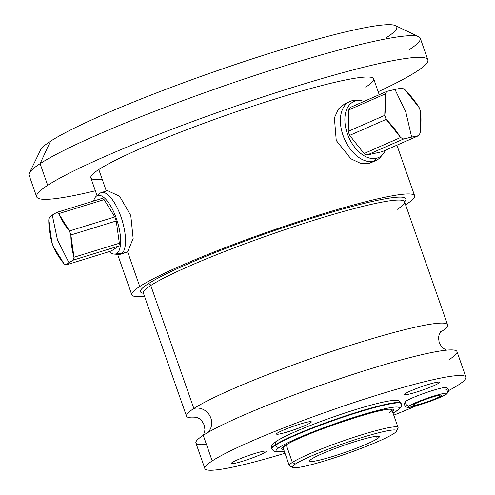 <?xml version="1.0" encoding="UTF-8"?>
<svg xmlns="http://www.w3.org/2000/svg" width="495" height="495" viewBox="0 0 495 495"><rect width="100%" height="100%" fill="white"/><g stroke="black" fill="none" stroke-linecap="round" stroke-linejoin="round"><path stroke-width="0.74" d="M376.491 436.287L377.339 438.712A36.884 3.527 160.7 0 0 379.3 436.664A36.884 3.527 160.7 0 0 349.786 443.328A36.884 3.527 160.7 0 0 311.64 459.001A36.884 3.527 160.7 0 0 332.912 456.396A36.884 3.527 160.7 0 0 377.339 438.712A36.884 3.527 160.7 0 0 356.072 441.317A36.884 3.527 160.7 0 0 311.64 459.001A36.884 3.527 160.7 0 0 309.678 461.049A36.884 3.527 160.7 0 0 339.193 454.385A36.884 3.527 160.7 0 0 377.339 438.712L376.491 436.287M292.817 467.49L289.724 466.018A57.63 5.513 -19.3 0 1 292.359 462.41L295.342 464.032A55.186 5.278 -19.3 0 1 361.814 437.58A55.186 5.278 -19.3 0 1 393.643 433.682A55.186 5.278 -19.3 0 1 327.164 460.133A55.186 5.278 -19.3 0 1 295.342 464.032L292.359 462.41A57.63 5.513 -19.3 0 1 354.544 437.073A57.63 5.513 -19.3 0 1 397.999 428.101L396.501 431.182A55.186 5.278 160.7 0 0 354.884 439.77A55.186 5.278 160.7 0 0 295.342 464.032A55.186 5.278 160.7 0 0 292.817 467.49A55.186 5.278 160.7 0 0 339.05 456.303A55.186 5.278 160.7 0 0 393.643 433.682A55.186 5.278 160.7 0 0 396.501 431.182M204.85 468.579L195.896 443.019A138.309 13.235 -19.3 0 1 203.253 435.34L212.207 460.907L203.253 435.34A138.309 13.235 -19.3 0 1 346.302 376.565A138.309 13.235 -19.3 0 1 456.978 351.592L465.931 377.153A138.309 13.235 160.7 0 0 355.255 402.132A138.309 13.235 160.7 0 0 212.207 460.907A138.309 13.235 160.7 0 0 204.85 468.579A138.309 13.235 160.7 0 0 284.978 453.272A138.309 13.235 -19.3 0 1 212.207 460.907A138.309 13.235 -19.3 0 1 378.811 394.602A138.309 13.235 -19.3 0 1 458.574 384.832A138.309 13.235 160.7 0 0 465.931 377.153M447.579 324.751A138.309 13.235 160.7 0 0 336.903 349.73A138.309 13.235 160.7 0 0 193.854 408.499A138.309 13.235 160.7 0 0 186.497 416.177L143.42 293.164A138.309 13.235 -19.3 0 1 150.777 285.485A2.308 2.135 56.9 0 0 147.962 283.951A140.617 13.458 160.7 0 1 305.198 220.362A140.617 13.458 160.7 0 1 404.539 201.861A140.617 13.458 160.7 0 0 305.198 220.362A140.617 13.458 160.7 0 0 147.962 283.951A2.308 2.135 -123.1 0 1 150.777 285.485A138.309 13.235 -19.3 0 1 293.826 226.71A138.309 13.235 -19.3 0 1 404.495 201.737L447.579 324.751A138.309 13.235 160.7 0 1 440.222 332.43A138.309 13.235 160.7 0 1 439.999 332.578A138.309 13.235 160.7 0 0 440.222 332.43A14.293 13.254 56.9 0 0 440.043 332.492A14.293 13.254 -123.1 0 1 440.222 332.43A138.309 13.235 160.7 0 0 360.459 342.2A138.309 13.235 160.7 0 0 193.854 408.499A14.293 13.254 -123.1 0 1 209.688 415.528A14.293 13.254 -123.1 0 1 207.745 432.593A14.293 13.254 56.9 0 0 209.688 415.528A14.293 13.254 56.9 0 0 193.854 408.499L150.777 285.485A138.309 13.235 -19.3 0 1 293.826 226.71A138.309 13.235 -19.3 0 1 404.495 201.737A138.309 13.235 -19.3 0 1 397.145 209.416M206.44 444.43A138.309 13.235 -19.3 0 1 203.253 435.34A138.309 13.235 -19.3 0 1 369.858 369.041A138.309 13.235 -19.3 0 1 449.621 359.271M139.751 286.487A149.837 14.336 -19.3 0 1 320.24 214.663A149.837 14.336 -19.3 0 1 406.649 204.076A149.837 14.336 -19.3 0 1 405.56 204.775A149.837 14.336 160.7 0 0 406.649 204.076A149.837 14.336 160.7 0 0 414.618 195.76A149.837 14.336 160.7 0 0 294.723 222.818A149.837 14.336 160.7 0 0 139.751 286.487L127.617 251.837L133.149 238.51L130.779 215.504L119.598 196.243L107.495 190.68L119.598 196.243L130.779 215.504L133.149 238.51L127.617 251.837L139.751 286.487A149.837 14.336 160.7 0 0 131.781 294.81A149.837 14.336 160.7 0 0 144.484 296.202A149.837 14.336 -19.3 0 1 139.751 286.487M147.962 283.951A140.617 13.458 160.7 0 0 143.463 293.288A140.617 13.458 160.7 0 1 147.962 283.951M365.694 87.132A149.837 14.336 160.7 0 0 279.285 97.713A149.837 14.336 160.7 0 0 98.796 169.544L106.326 191.039L98.796 169.544A149.837 14.336 -19.3 0 1 253.768 105.874A149.837 14.336 -19.3 0 1 373.663 78.816L379.238 94.737M370.805 162.775L368.528 163.511L360.193 163.158L350.887 158.802L336.247 140.506L334.385 117.853L338.549 108.888L344.941 103.641L338.549 108.888L334.385 117.853L336.247 140.506L350.887 158.802L360.193 163.158L368.528 163.511L373.49 161.333A32.274 20.072 66.3 0 0 375.829 160.572A32.274 20.072 66.3 0 0 381.732 155.461M409.229 49.692A207.238 19.831 160.7 0 0 418.714 36.704A207.238 19.831 160.7 0 0 245.087 78.717A207.238 19.831 160.7 0 0 40.095 163.672L47.675 185.328A207.238 19.831 160.7 0 0 36.655 196.831A207.238 19.831 160.7 0 0 95.356 190.792A207.238 19.831 -19.3 0 1 47.675 185.328A207.238 19.831 -19.3 0 1 297.309 85.982A207.238 19.831 -19.3 0 1 416.815 71.348A207.238 19.831 -19.3 0 1 378.192 91.742A207.238 19.831 160.7 0 0 416.815 71.348A207.238 19.831 160.7 0 0 427.835 59.846A207.238 19.831 160.7 0 0 262.016 97.267A207.238 19.831 160.7 0 0 47.675 185.328L40.095 163.672A207.238 19.831 -19.3 0 1 254.43 75.611A207.238 19.831 -19.3 0 1 420.255 38.189L427.835 59.846M97.045 195.618L90.833 177.86A149.837 14.336 -19.3 0 1 98.796 169.544A149.837 14.336 160.7 0 0 102.248 179.388M36.655 196.831L29.069 175.174A207.238 19.831 -19.3 0 1 40.095 163.672L50.453 141.273A188.793 18.067 -19.3 0 1 237.204 63.88A188.793 18.067 -19.3 0 1 395.381 25.604L418.714 36.704M50.453 141.273L40.095 163.672A207.238 19.831 160.7 0 0 29.347 173.058L40.658 149.83A188.793 18.067 -19.3 0 1 50.453 141.273A188.793 18.067 -19.3 0 1 277.868 50.768A188.793 18.067 -19.3 0 1 386.737 37.434M393.76 415.175A138.309 13.235 160.7 0 0 416.74 405.634A138.309 13.235 -19.3 0 1 393.76 415.175M448.705 390.561A138.309 13.235 160.7 0 0 458.574 384.832A138.309 13.235 -19.3 0 1 448.705 390.561M143.185 292.799L143.42 293.164A138.309 13.235 -19.3 0 1 150.777 285.485L193.854 408.499A138.309 13.235 160.7 0 0 197.307 417.563A138.309 13.235 160.7 0 1 186.497 416.177M265.178 452.275A18.439 1.763 160.7 0 0 266.025 451.118A18.439 1.763 160.7 0 0 250.575 454.856A18.439 1.763 160.7 0 0 232.328 462.417A18.439 1.763 160.7 0 0 231.375 463.252A18.439 1.763 160.7 0 0 245.279 460.381A18.439 1.763 160.7 0 0 265.178 452.275A18.439 1.763 160.7 0 0 254.548 453.575A18.439 1.763 160.7 0 0 232.328 462.417A18.439 1.763 160.7 0 0 242.965 461.117A18.439 1.763 160.7 0 0 265.178 452.275A18.439 1.763 160.7 0 0 266.162 451.248A18.439 1.763 160.7 0 0 251.404 454.583A18.439 1.763 160.7 0 0 232.328 462.417A18.439 1.763 160.7 0 0 231.351 463.444A18.439 1.763 160.7 0 0 246.108 460.109A18.439 1.763 160.7 0 0 265.178 452.275A18.439 1.763 -19.3 0 1 242.965 461.117A18.439 1.763 -19.3 0 1 232.328 462.417A18.439 1.763 -19.3 0 1 254.548 453.575A18.439 1.763 -19.3 0 1 265.178 452.275M310.34 422.879A18.439 1.763 160.7 0 0 311.182 421.721A18.439 1.763 160.7 0 0 295.732 425.459A18.439 1.763 160.7 0 0 277.491 433.02A18.439 1.763 160.7 0 0 276.532 433.855A18.439 1.763 160.7 0 0 290.441 430.984A18.439 1.763 160.7 0 0 310.34 422.879A18.439 1.763 160.7 0 0 299.704 424.178A18.439 1.763 160.7 0 0 277.491 433.02A18.439 1.763 160.7 0 0 288.121 431.714A18.439 1.763 160.7 0 0 310.34 422.879A18.439 1.763 160.7 0 0 311.318 421.851A18.439 1.763 160.7 0 0 296.561 425.18A18.439 1.763 160.7 0 0 277.491 433.02A18.439 1.763 160.7 0 0 276.507 434.041A18.439 1.763 160.7 0 0 291.264 430.712A18.439 1.763 160.7 0 0 310.34 422.879A18.439 1.763 -19.3 0 1 288.121 431.714A18.439 1.763 -19.3 0 1 277.491 433.02A18.439 1.763 -19.3 0 1 299.704 424.178A18.439 1.763 -19.3 0 1 310.34 422.879M438.446 383.316A18.439 1.763 160.7 0 0 439.294 382.165A18.439 1.763 160.7 0 0 423.844 385.902A18.439 1.763 160.7 0 0 405.597 393.463A18.439 1.763 160.7 0 0 404.644 394.298A18.439 1.763 160.7 0 0 418.547 391.427A18.439 1.763 160.7 0 0 438.446 383.316A18.439 1.763 160.7 0 0 427.816 384.621A18.439 1.763 160.7 0 0 405.597 393.463A18.439 1.763 160.7 0 0 416.233 392.158A18.439 1.763 160.7 0 0 438.446 383.316A18.439 1.763 160.7 0 0 439.43 382.295A18.439 1.763 160.7 0 0 424.673 385.624A18.439 1.763 160.7 0 0 405.597 393.463A18.439 1.763 160.7 0 0 404.619 394.484A18.439 1.763 160.7 0 0 419.376 391.155A18.439 1.763 160.7 0 0 438.446 383.316A18.439 1.763 -19.3 0 1 416.233 392.158A18.439 1.763 -19.3 0 1 405.597 393.463A18.439 1.763 -19.3 0 1 427.816 384.621A18.439 1.763 -19.3 0 1 438.446 383.316M414.711 404.075L414.847 403.988A2.995 2.778 -123.1 0 1 414.197 404.291A14.986 1.435 -19.3 0 1 432.246 397.108A14.986 1.435 -19.3 0 1 440.89 396.05A2.995 2.778 -123.1 0 1 438.254 395.505A2.995 2.778 56.9 0 0 440.89 396.05A14.986 1.435 160.7 0 0 432.246 397.108A14.986 1.435 160.7 0 0 414.197 404.291A14.986 1.435 160.7 0 0 422.841 403.233A14.986 1.435 160.7 0 0 440.89 396.05A14.986 1.435 -19.3 0 1 422.841 403.233A14.986 1.435 -19.3 0 1 414.197 404.291A2.995 2.778 56.9 0 0 414.847 403.988C415.682 402.596 438.694 394.546 440.08 395.22L439.764 395.171M445.611 394.595A20.289 1.943 -19.3 0 1 421.177 404.316A20.289 1.943 -19.3 0 1 409.476 405.752A20.289 1.943 -19.3 0 1 433.911 396.025A20.289 1.943 -19.3 0 1 445.611 394.595A20.289 1.943 160.7 0 0 433.911 396.025A20.289 1.943 160.7 0 0 409.476 405.752A2.995 2.778 -123.1 0 1 406.234 400.993A21.885 2.091 -19.3 0 1 427.296 392.219A21.885 2.091 -19.3 0 1 446.032 387.523A21.885 2.091 160.7 0 0 427.296 392.219A21.885 2.091 160.7 0 0 406.234 400.993A2.995 2.778 56.9 0 0 409.476 405.752A20.289 1.943 160.7 0 0 421.177 404.316A20.289 1.943 160.7 0 0 445.611 394.595A2.995 2.778 56.9 0 0 446.261 394.292A2.995 2.778 -123.1 0 1 445.611 394.595M405.207 401.822A21.885 2.091 -19.3 0 1 406.234 400.993A21.885 2.091 160.7 0 0 405.207 401.822C403.58 404.582 404.724 409.186 412.31 406.742C421.913 404.947 445.197 395.821 446.261 394.292A2.995 2.778 56.9 0 0 445.215 388.959M277.287 440.81A3.23 2.995 56.9 0 0 276.587 441.138C270.623 445.488 271.668 446.001 271.835 448.526A68.465 6.553 -19.3 0 1 275.474 444.727L275.628 445.16A68.465 6.553 160.7 0 0 271.984 448.959A68.465 6.553 -19.3 0 1 275.628 445.16A3.23 2.995 56.9 0 0 279.564 447.307A65.235 6.243 160.7 0 0 284.241 451.174A65.235 6.243 -19.3 0 1 279.564 447.307A65.235 6.243 -19.3 0 1 358.145 416.029A65.235 6.243 -19.3 0 1 395.765 411.425A3.23 2.995 56.9 0 0 396.464 411.098A3.23 2.995 -123.1 0 1 395.765 411.425A65.235 6.243 -19.3 0 1 393.024 413.078A65.235 6.243 160.7 0 0 395.765 411.425A65.235 6.243 160.7 0 0 358.145 416.029A65.235 6.243 160.7 0 0 279.564 447.307A3.23 2.995 -123.1 0 1 275.628 445.16L275.474 444.727A68.465 6.553 160.7 0 0 271.835 448.526L273.209 450.697L274.812 451.545L284.26 451.236M283.586 446.874L285.603 445.327A3.23 2.995 -123.1 0 1 284.903 445.655A59.245 5.668 -19.3 0 1 352.57 418.411A59.245 5.668 -19.3 0 1 392.492 411.555A59.245 5.668 160.7 0 0 352.57 418.411A59.245 5.668 160.7 0 0 284.903 445.655A59.245 5.668 160.7 0 0 283.709 449.652A59.245 5.668 -19.3 0 1 284.903 445.655A3.23 2.995 56.9 0 0 286.197 444.807M276.587 441.138A3.23 2.995 56.9 0 0 275.474 444.727A68.465 6.553 -19.3 0 1 346.283 415.633A68.465 6.553 -19.3 0 1 401.068 403.27A68.465 6.553 160.7 0 0 346.283 415.633A68.465 6.553 160.7 0 0 275.474 444.727A3.23 2.995 -123.1 0 1 276.587 441.138C281.135 438.217 288.505 434.585 298.714 430.248C309.09 425.842 320.667 421.4 333.444 416.92C354.599 409.569 371.807 404.495 385.079 401.693C394.057 399.948 396.111 400.294 396.934 400.412C398.438 400.3 399.818 401.253 401.068 403.27L401.222 403.703A68.465 6.553 160.7 0 0 346.438 416.066A68.465 6.553 160.7 0 0 275.628 445.16A68.465 6.553 -19.3 0 1 346.438 416.066A68.465 6.553 -19.3 0 1 401.222 403.703C401.383 406.234 402.429 406.748 396.464 411.098L393.042 413.139M388.847 413.108A57.63 5.513 160.7 0 0 390.852 409.309C385.778 406.135 299.395 434.87 285.603 445.327M126.553 252.345L120.359 254.257A32.274 11.688 -107.2 0 0 121.461 253.743L127.617 251.837L121.461 253.743A32.274 11.688 -107.2 0 0 121.504 218.394A32.274 11.688 -107.2 0 0 101.32 192.586A32.274 11.688 -107.2 0 0 100.225 193.1A32.274 11.688 72.8 0 1 120.972 216.822A32.274 11.688 72.8 0 1 121.461 253.743L116.801 253.434A30.597 11.082 -107.2 0 0 116.337 218.437A30.597 11.082 -107.2 0 0 96.667 195.946L100.225 193.1A32.274 11.688 -107.2 0 0 99.464 193.706M96.302 196.212L99.835 193.384A32.274 11.688 72.8 0 1 100.225 193.1L96.667 195.946A30.597 11.082 -107.2 0 0 96.302 196.212A30.597 11.082 -107.2 0 0 93.617 201.032A30.597 11.082 72.8 0 1 96.667 195.946A30.597 11.082 72.8 0 1 116.337 218.437A30.597 11.082 72.8 0 1 116.801 253.434A30.597 11.082 72.8 0 1 109.234 251.621A30.597 11.082 -107.2 0 0 114.172 254.09A30.597 11.082 -107.2 0 0 116.801 253.434L121.461 253.743A32.274 11.688 72.8 0 1 118.689 254.436L114.172 254.09M111.257 250.996L118.893 246.027A28.122 10.185 -107.2 0 0 119.357 243.249L116.245 220.974A28.122 10.185 -107.2 0 0 114.834 216.94L104.08 199.64A28.122 10.185 -107.2 0 0 102.211 198.384A28.122 10.185 72.8 0 1 104.08 199.64L58.719 213.642A28.122 10.185 -107.2 0 0 56.851 212.386L102.211 198.384L56.851 212.386L58.719 213.642L69.473 230.948L114.834 216.94A28.122 10.185 72.8 0 1 116.245 220.974L70.884 234.977A28.122 10.185 -107.2 0 0 69.473 230.948L70.884 234.977L73.996 257.258L119.357 243.249A28.122 10.185 72.8 0 1 118.893 246.027L73.532 260.03A28.122 10.185 -107.2 0 0 73.996 257.258L73.532 260.03L68.972 262.746L57.463 239.902L52.284 215.102L56.851 212.386A88.654 8.483 160.7 0 0 52.284 215.102L57.463 239.902L68.972 262.746L65.897 265.004L111.257 250.996L65.897 265.004L64.028 263.748A28.122 10.185 -107.2 0 0 65.897 265.004A88.654 8.483 -19.3 0 1 68.972 262.746A88.654 8.483 -19.3 0 1 73.532 260.03L118.893 246.027L111.257 250.996M127.617 251.837L126.565 252.339M51.864 242.414A28.122 10.185 -107.2 0 0 53.274 246.442L51.864 242.414L48.751 220.133L49.215 217.361A28.122 10.185 -107.2 0 0 48.751 220.133A88.654 75.426 123.9 0 0 51.864 242.414M64.028 263.748L53.274 246.442A88.654 66.943 9.4 0 0 64.028 263.748M49.215 217.361L52.284 215.102A88.654 8.483 160.7 0 0 49.215 217.361M58.719 213.642L104.08 199.64L114.834 216.94L69.473 230.948A88.654 66.943 -170.6 0 1 58.719 213.642M70.884 234.977L116.245 220.974L119.357 243.249L73.996 257.258A88.654 75.426 -56.1 0 1 70.884 234.977M357.662 100.578A32.274 20.072 66.3 0 0 352.254 100.695A32.274 20.072 -113.7 0 1 355.775 100.392L359.45 100.534A30.597 19.027 66.3 0 0 356.109 100.825L352.254 100.695A32.274 20.072 66.3 0 0 349.909 101.456A32.274 20.072 66.3 0 0 343.728 137.251A32.274 20.072 66.3 0 0 373.49 161.333L376.243 158.307A30.597 19.027 66.3 0 0 382.975 154.18A30.597 19.027 66.3 0 0 385.438 150.226A30.597 19.027 -113.7 0 1 376.243 158.307A30.597 19.027 -113.7 0 1 347.379 133.724A30.597 19.027 -113.7 0 1 356.109 100.825A30.597 19.027 -113.7 0 1 364.029 101.407A30.597 19.027 66.3 0 0 359.45 100.534M382.975 154.18L380.587 156.983A32.274 20.072 -113.7 0 1 373.49 161.333L368.528 163.511M364.06 153.53A28.122 17.492 66.3 0 0 367.049 155.04L381.992 151.736L418.516 135.717A28.122 17.492 66.3 0 0 420.094 133.198L418.516 135.717L411.648 137.109L405.857 112.167L394.961 89.459L401.835 88.073L404.823 89.583A28.122 17.492 66.3 0 0 401.835 88.073A88.654 8.483 160.7 0 0 394.961 89.459L405.857 112.167L411.648 137.109L403.574 139.021L367.049 155.04A28.122 17.492 -113.7 0 1 364.06 153.53L400.585 137.511A28.122 17.492 66.3 0 0 403.574 139.021L400.585 137.511L386.18 119.375L349.656 135.395L364.06 153.53L349.656 135.395A28.122 17.492 -113.7 0 1 348.245 131.361A28.122 17.492 66.3 0 0 349.656 135.395L386.18 119.375L384.77 115.347A28.122 17.492 66.3 0 0 386.18 119.375A88.654 63.917 32 0 1 400.585 137.511L364.06 153.53M350.361 107.396A28.122 17.492 66.3 0 0 348.783 109.915L348.245 131.361L384.77 115.347L385.314 93.901L348.783 109.915A28.122 17.492 -113.7 0 1 350.361 107.396L386.892 91.377A28.122 17.492 66.3 0 0 385.314 93.901L386.892 91.377L394.961 89.459A88.654 8.483 160.7 0 0 386.892 91.377L350.361 107.396M420.639 111.752A28.122 17.492 66.3 0 0 419.228 107.718L420.639 111.752L420.094 133.198A88.654 55.434 -63.2 0 0 420.639 111.752M404.823 89.583L419.228 107.718A88.654 63.917 -148 0 0 404.823 89.583M352.254 100.695L356.109 100.825A30.597 19.027 66.3 0 0 347.379 133.724A30.597 19.027 66.3 0 0 376.243 158.307L373.49 161.333A32.274 20.072 -113.7 0 1 343.041 135.401A32.274 20.072 -113.7 0 1 352.254 100.695M348.245 131.361L348.783 109.915L385.314 93.901A88.654 55.434 116.8 0 1 384.77 115.347L348.245 131.361M381.992 151.736L367.049 155.04L403.574 139.021A88.654 8.483 -19.3 0 1 411.648 137.109A88.654 8.483 -19.3 0 1 418.516 135.717L381.992 151.736M388.371 409.254A57.63 5.513 -19.3 0 1 391.916 409.91L398.079 427.513A57.63 5.513 160.7 0 0 351.964 437.92A57.63 5.513 160.7 0 0 292.359 462.41L286.24 444.925L292.359 462.41A57.63 5.513 160.7 0 0 289.297 465.609L283.134 448.006A57.63 5.513 -19.3 0 1 285.021 445.618M446.168 350.206L441.825 347.137L439.207 342.695L438.514 337.782L439.102 334.608L440.946 331.235M404.495 201.737L404.452 201.304M396.91 145.19L414.618 195.76M203.482 435.198L204.967 429.976L204.268 425.063L201.638 420.626L199.337 418.64L195.766 417.118M131.781 294.81L117.618 254.356M446.032 387.523C449.435 388.99 449.51 391.242 446.261 394.292M107.514 190.674L101.32 192.586M370.835 162.762L375.829 160.572M349.909 101.456L344.91 103.653"/></g></svg>
